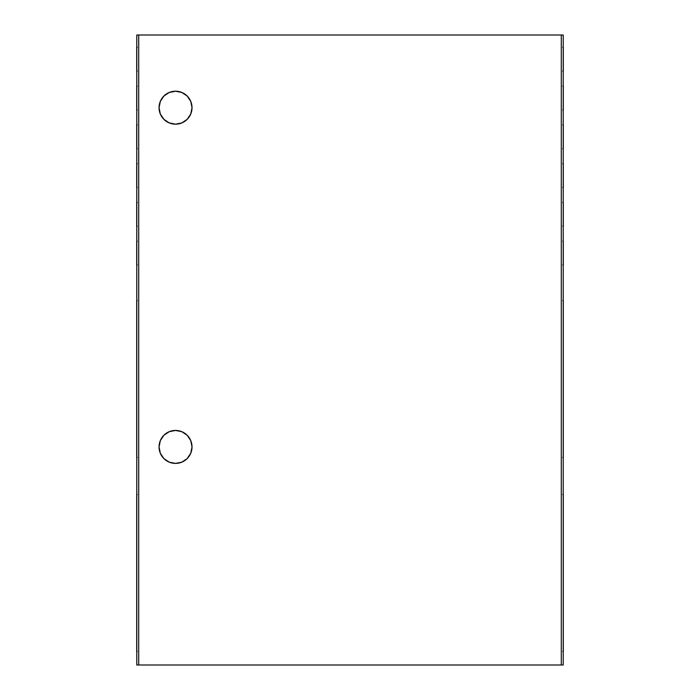 <?xml version="1.0" encoding="UTF-8"?>
<svg xmlns="http://www.w3.org/2000/svg" width="700" height="700" viewBox="0 0 700 700"><rect width="100%" height="100%" fill="white"/><g stroke="black" fill="none" stroke-linecap="round" stroke-linejoin="round"><path stroke-width="1.05" d="M187.18 435.26A16.476 16.476 0 0 0 159.058 446.924A16.476 16.476 0 0 0 175.543 463.4A16.476 16.476 0 0 1 159.058 446.924A16.476 16.476 0 0 1 175.543 430.447L169.234 431.699L163.888 435.269L160.317 440.615L159.058 446.924L160.317 453.233L163.888 458.57L169.234 462.149L175.543 463.4L181.843 462.149L187.189 458.57L190.759 453.233L192.019 446.924L190.759 440.615L187.189 435.269L181.843 431.699L175.543 430.447A16.476 16.476 0 0 1 192.019 446.924A16.476 16.476 0 0 1 175.543 463.4A16.476 16.476 0 0 0 192.019 446.933M187.18 96.031A16.476 16.476 0 0 0 159.058 107.695A16.476 16.476 0 0 0 175.543 124.171A16.476 16.476 0 0 1 159.058 107.695A16.476 16.476 0 0 1 175.543 91.219L169.234 92.47L163.888 96.04L160.317 101.386L159.058 107.695L160.317 113.995L163.888 119.341L169.234 122.911L175.543 124.171L181.843 122.911L187.189 119.341L190.759 113.995L192.019 107.695L190.759 101.386L187.189 96.04L181.843 92.47L175.543 91.219A16.476 16.476 0 0 1 192.019 107.695A16.476 16.476 0 0 1 175.543 124.171A16.476 16.476 0 0 0 192.019 107.704M136.771 202.414L136.771 226.196M562.747 202.414L563.308 202.414L563.308 226.196L563.229 202.414M563.229 47.337L563.308 71.12L563.308 47.337L562.747 47.337M562.747 124.88L563.308 124.88L563.308 148.662L563.229 124.88M136.771 47.337L136.771 71.12M136.771 124.88L136.771 148.662M563.229 665L563.229 35L563.229 665L561.295 665L561.295 35L563.229 35L561.295 35L561.295 665L138.705 665L138.705 35L561.295 35L138.705 35L138.705 665L136.771 665L136.771 35L138.705 35L136.771 35L136.771 665L563.229 665M137.252 163.643L136.692 163.643L136.692 187.434L137.252 187.434M136.771 163.643L136.771 187.434M137.252 124.88L136.692 124.88L136.692 148.662L136.692 148.173L137.252 148.662M136.692 148.173L136.692 147.674L136.692 148.173M136.692 125.37L136.692 124.88L136.692 125.37M136.692 128.888L136.692 132.335M136.692 141.199L136.692 144.646M137.252 47.337L136.692 47.337L136.692 71.12L136.692 70.63L137.252 71.12M136.692 70.63L136.692 70.14L136.692 70.63M136.692 47.828L136.692 47.337L136.692 47.828M136.692 51.354L136.692 54.801M136.692 63.665L136.692 67.112M136.771 86.109L136.771 109.891M137.252 86.109L136.692 86.109L136.692 109.891L137.252 109.891M563.229 163.643L563.308 187.434L563.308 163.643L562.747 163.643M562.747 187.434L563.229 187.434M563.308 132.335L563.308 128.888M563.308 144.646L563.308 141.199M563.229 148.662L562.747 148.662M562.747 86.109L563.308 86.109L563.308 109.891L563.229 86.109M563.229 109.891L562.747 109.891M563.308 54.801L563.308 51.354M563.308 67.112L563.308 63.665M563.229 71.12L562.747 71.12M563.308 209.877L563.308 206.43M563.308 222.189L563.308 218.741M563.229 226.196L562.747 226.196M136.771 241.185L136.771 264.967M137.252 241.185L136.692 241.185L136.692 264.967L137.252 264.967M137.252 202.414L136.692 202.414L136.692 226.196L136.692 225.706L137.252 226.196M136.692 225.706L136.692 225.216L136.692 225.706M136.692 202.904L136.692 202.414L136.692 202.904M136.692 206.43L136.692 209.877M136.692 218.741L136.692 222.189M562.747 241.185L563.308 241.185L563.308 264.967L563.229 241.185M563.229 264.967L562.747 264.967M136.771 457.581L136.692 300.571L136.692 457.581L136.692 456.601L136.692 457.581L136.692 456.601L136.692 457.581L137.252 457.581M136.692 301.551L136.692 301.061L136.692 301.551M137.252 300.571L136.692 301.061L136.771 300.571M136.692 334.303L136.692 337.741M136.692 338.214L136.692 341.661M136.692 375.392L136.692 378.84M136.692 379.312L136.692 382.76M136.692 416.491L136.692 419.939M136.692 420.411L136.692 423.859M563.308 419.939L563.308 416.491M563.308 423.859L563.308 420.411M562.747 457.581L563.308 457.581L563.308 300.571L563.229 457.581M563.308 337.741L563.308 334.303M563.308 341.661L563.308 338.214M563.308 378.84L563.308 375.392M563.308 382.76L563.308 379.312M562.747 300.571L563.229 300.571M137.252 494.419L136.692 494.419L136.692 651.429L136.692 650.449L136.692 651.429L136.692 650.449L136.692 651.429L137.252 651.429M136.692 503.405L136.692 506.852M136.692 515.707L136.692 519.155M136.692 544.495L136.692 547.942M136.692 556.806L136.692 560.254M136.692 573.16L136.692 576.608M136.692 585.594L136.692 589.041M136.692 597.905L136.692 601.352M136.692 610.339L136.692 613.786M136.692 614.259L136.692 617.697M136.771 651.429L136.771 494.419M563.308 601.352L563.308 597.905M563.308 613.786L563.308 610.339M563.308 617.697L563.308 614.259M562.747 651.429L563.308 651.429L563.308 494.419L563.229 651.429M563.308 506.852L563.308 503.405M563.308 519.155L563.308 515.707M563.308 547.942L563.308 544.495M563.308 560.254L563.308 556.806M563.308 576.608L563.308 573.16M563.308 589.041L563.308 585.594M562.747 494.419L563.229 494.419M192.019 107.678A16.476 16.476 0 0 0 187.197 96.049M192.019 446.915A16.476 16.476 0 0 0 187.197 435.286"/></g></svg>
